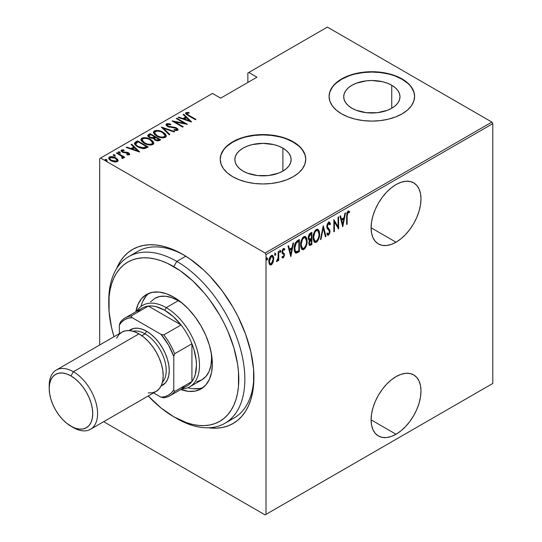 <?xml version="1.0" encoding="UTF-8"?>
<svg xmlns="http://www.w3.org/2000/svg" width="542" height="542" viewBox="0 0 542 542"><rect width="100%" height="100%" fill="white"/><g stroke="black" fill="none" stroke-linecap="round" stroke-linejoin="round"><path stroke-width="0.81" d="M229.239 420.301A96.225 55.555 -120 0 0 253.9 375.721A96.225 55.555 60 0 1 233.988 418.058L224.916 423.295A96.225 55.555 60 0 1 176.8 418.526A96.225 55.555 -120 0 0 244.842 379.244A96.225 55.555 -120 0 0 176.8 261.4L173.779 266.637A91.944 53.082 60 0 1 238.792 379.244A91.944 53.082 60 0 1 173.779 416.784L186.462 422.658L192.654 424.447L198.657 425.429L204.429 425.612L209.903 424.982L215.025 423.553L219.754 421.337L224.036 418.349L227.836 414.623L231.116 410.199L233.846 405.118L235.994 399.42L237.545 393.167L238.48 386.419L238.48 371.704L237.545 363.878L233.846 347.659L227.836 331.209L224.036 323.1L219.754 315.166L209.903 300.139L204.429 293.195L192.654 280.763L180.154 270.675L167.41 263.317L161.096 260.756L154.904 258.968L148.901 257.985L143.129 257.802L137.661 258.432L132.533 259.862L127.804 262.077L123.522 265.065L119.721 268.791L116.442 273.215L113.712 278.297L111.564 283.994L110.012 290.248L109.078 296.996L109.078 311.711L111.564 327.578L114.003 336.717A91.944 53.082 60 0 1 108.766 304.17A91.944 53.082 60 0 1 173.779 266.637L176.8 261.4A96.225 55.555 60 0 1 239.666 346.189A96.225 55.555 60 0 1 224.916 423.295M182.85 254.415L182.85 254.415A100.5 58.021 60 0 1 253.913 377.496A100.5 58.021 60 0 1 208.358 427.787L216.353 428.18L222.335 427.489L227.931 425.931L233.101 423.505L237.782 420.24L241.935 416.175L245.526 411.337L248.507 405.775L250.858 399.549L252.552 392.72L253.575 385.342L253.575 369.258L250.858 351.914L245.526 333.974L237.782 316.128L233.101 307.456L222.335 291.034L210.045 276.359L203.48 269.855L189.815 258.832L182.85 254.415L175.886 250.783L168.989 247.985L162.221 246.034L155.656 244.957L149.355 244.76L143.373 245.451L137.77 247.01L132.6 249.435L127.919 252.701L123.766 256.766L120.182 261.603L116.523 268.724A100.5 58.021 60 0 1 182.85 254.415L182.85 254.415M396.039 434.244A35.284 20.372 -60 0 1 378.397 435.985A35.284 20.372 -60 0 1 372.991 407.719A35.284 20.372 -60 0 1 396.039 376.629L391.175 379.989L386.493 384.332L382.178 389.481L378.397 395.247L375.294 401.405L372.991 407.719L371.575 413.939L371.094 419.84L396.039 434.244L400.911 430.876L405.585 426.534L409.901 421.385L413.682 415.619L416.784 409.461L419.088 403.153L420.511 396.927L420.992 391.033L420.511 385.687L419.088 381.101L416.784 377.456L413.682 374.881L409.901 373.479L405.585 373.309L400.911 374.373L396.039 376.629A35.284 20.372 -60 0 1 413.682 374.881A35.284 20.372 -60 0 1 419.088 403.153A35.284 20.372 -60 0 1 396.039 434.244L371.094 419.84L371.575 425.179L372.991 429.765L375.294 433.417L378.397 435.985L382.178 437.387L386.493 437.557L391.175 436.5L396.039 434.244M396.039 242.193A35.284 20.372 -60 0 1 378.397 243.941A35.284 20.372 -60 0 1 372.991 215.669A35.284 20.372 -60 0 1 396.039 184.578L391.175 187.938L386.493 192.281L382.178 197.437L378.397 203.203L375.294 209.354L372.991 215.669L371.575 221.895L371.094 227.789L396.039 242.193L400.911 238.826L405.585 234.49L409.901 229.334L413.682 223.568L416.784 217.417L419.088 211.102L420.511 204.876L420.992 198.982L420.511 193.636L419.088 189.056L416.784 185.405L413.682 182.83L409.901 181.428L405.585 181.258L400.911 182.322L396.039 184.578A35.284 20.372 -60 0 1 413.682 182.83A35.284 20.372 -60 0 1 419.088 211.102A35.284 20.372 -60 0 1 396.039 242.193L371.094 227.789L371.575 233.135L372.991 237.714L375.294 241.366L378.397 243.941L382.178 245.336L386.493 245.512L391.175 244.449L396.039 242.193M282.883 148.122A28.137 16.246 180 0 1 291.129 159.612A28.137 16.246 180 0 1 273.757 174.619A28.137 16.246 180 0 1 243.087 171.103L239.591 168.637L236.989 165.832L235.391 162.783L234.849 159.612L235.391 156.442L236.989 153.393L239.591 150.588L243.087 148.122L247.355 146.103L252.22 144.599L262.985 143.366L273.757 144.599L278.622 146.103L282.883 148.122L286.386 150.588L288.981 153.393L290.587 156.442L291.129 159.612L290.587 162.783L288.981 165.832L286.386 168.637L282.883 171.103L282.883 148.122L282.883 171.103L278.622 173.122L268.473 175.547L257.497 175.547L247.355 173.122L243.087 171.103A28.137 16.246 180 0 1 234.849 159.612A28.137 16.246 180 0 1 252.22 144.599A28.137 16.246 180 0 1 282.883 148.122M391.744 85.27A28.137 16.246 180 0 1 399.989 96.761A28.137 16.246 180 0 1 382.618 111.767A28.137 16.246 180 0 1 351.954 108.251L348.452 105.785L345.85 102.98L344.251 99.931L343.709 96.761L344.251 93.59L345.85 90.541L348.452 87.736L351.954 85.27L356.216 83.251L366.358 80.826L371.846 80.514L382.618 81.754L387.483 83.251L391.744 85.27L395.247 87.736L397.848 90.541L399.447 93.59L399.989 96.761L399.447 99.931L397.848 102.98L395.247 105.785L391.744 108.251L391.744 85.27L391.744 108.251L387.483 110.27L377.34 112.695L366.358 112.695L356.216 110.27L351.954 108.251A28.137 16.246 180 0 1 343.709 96.761A28.137 16.246 180 0 1 361.08 81.754A28.137 16.246 180 0 1 391.744 85.27M414.616 96.584A42.764 24.688 0 0 0 402.089 79.301L402.089 78.949A42.764 24.688 180 0 1 414.616 96.408A42.764 24.688 180 0 1 388.214 119.22A42.764 24.688 180 0 1 341.609 113.867L348.093 116.943L355.484 119.22L363.506 120.629L371.846 121.103L380.193 120.629L388.214 119.22L395.606 116.943L402.089 113.867L407.408 110.128L411.358 105.859L413.79 101.225L414.616 96.408L413.79 91.591L411.358 86.964L407.408 82.696L402.089 78.949L395.606 75.88L388.214 73.597L380.193 72.194L371.846 71.72L363.506 72.194L355.484 73.597L348.093 75.88L341.609 78.949L336.291 82.696L332.341 86.964L329.909 91.591L329.082 96.408L329.909 101.225L332.341 105.859L336.291 110.128L341.609 113.867A42.764 24.688 180 0 1 329.082 96.408A42.764 24.688 180 0 1 355.484 73.597A42.764 24.688 180 0 1 402.089 78.949L402.089 79.301A42.764 24.688 0 0 0 355.627 73.915A42.764 24.688 0 0 0 329.082 96.584M305.749 159.436A42.764 24.688 0 0 0 293.229 142.153L293.229 141.801A42.764 24.688 180 0 1 305.749 159.26A42.764 24.688 180 0 1 279.354 182.071A42.764 24.688 180 0 1 232.748 176.719L239.225 179.795L246.624 182.071L254.645 183.481L262.985 183.955L271.332 183.481L279.354 182.071L286.745 179.795L293.229 176.719L298.547 172.979L302.497 168.711L304.929 164.077L305.749 159.26L304.929 154.443L302.497 149.816L298.547 145.547L293.229 141.801L286.745 138.732L279.354 136.448L271.332 135.046L262.985 134.572L254.645 135.046L246.624 136.448L239.225 138.732L232.748 141.801L227.43 145.547L223.473 149.816L221.041 154.443L220.221 159.26L221.041 164.077L223.473 168.711L227.43 172.979L232.748 176.719A42.764 24.688 180 0 1 220.221 159.26A42.764 24.688 180 0 1 246.624 136.448A42.764 24.688 180 0 1 293.229 141.801L293.229 142.153A42.764 24.688 0 0 0 246.759 136.767A42.764 24.688 0 0 0 220.221 159.436M99.694 158.562L99.694 344.976L99.694 158.562L212.484 93.441L220.648 98.156L256.942 77.208L248.771 72.492L327.395 27.1L491.899 122.079L265.106 253.012L100.602 158.04L265.106 253.012L266.014 254.584L492.807 123.644L492.807 383.438L266.014 514.378L266.014 254.584L266.014 514.378L265.106 514.9L491.899 383.96L265.106 514.9L103.664 421.696L265.106 514.9L492.807 383.438L491.899 383.96L492.807 383.438L492.807 123.644L266.014 254.584L265.106 253.012L491.899 122.079L492.807 123.644L491.899 122.079L327.395 27.1L248.771 72.492L256.942 77.208L220.648 98.156L212.484 93.441L99.694 158.562M273.1 262.294L273.622 257.348L272.897 255.722L271.928 255.336L270.675 256.061L269.57 257.897L268.886 260.817L269.008 263.127L269.659 264.571L270.736 265.024L271.867 264.367L273.1 262.294L272.599 262.003L273.1 262.294L273.744 258.751L272.572 255.458L271.298 255.567C269.557 257.294 268.744 259.293 268.859 261.576L270.038 264.902L271.298 264.808L273.1 262.294M278.764 251.413L278.222 251.725L277.999 258.507L276.576 261.576L277.436 261.108L278.222 259.34L278.222 260.655L278.764 260.343L278.764 251.413L278.222 251.725L278.107 257.857L276.461 261.529L276.996 261.522L278.222 259.34L278.222 260.655L278.764 260.343L278.764 251.413M283.974 248.439L284.733 249.022L283.398 248.582L282.023 251.955L282.24 253.209L283.764 254.51L283.92 255.228L283.27 256.806L282.402 256.366L282.023 257.348L282.558 257.904L283.412 257.802L284.408 255.648L284.252 253.615L282.795 252.45L282.565 251.596L283.026 250.045L283.723 249.584L284.36 250.058L284.733 249.022L283.832 248.439L283.046 248.859L282.314 250.167L282.07 252.633L283.764 254.51L283.913 255.424L283.432 256.671L282.402 256.366L282.023 257.348L283.249 257.911L282.267 257.66M297.443 240.628L295.343 242.918L294.313 246.82L294.597 251.427L296.128 253.168L299.387 251.725L299.387 239.503L297.443 240.628C295.044 242.769 293.974 245.37 294.231 248.439C294.082 250.865 294.712 252.443 296.128 253.168L299.387 251.725L299.387 239.503L297.443 240.628M311.874 232.301L309.258 234.151L308.31 236.678L308.351 239.144L309.455 240.289L308.75 243.29L309.55 245.485L311.874 244.517L311.874 232.301L310.193 233.27L308.208 237.884L309.455 240.289L308.75 243.29L309.462 245.438L311.874 244.517L311.874 232.301M323.269 225.716L320.424 239.584L321.013 239.246L323.201 228.114L325.396 236.712L325.986 236.373L323.269 225.716L320.424 239.584L321.013 239.246L323.201 228.114L325.396 236.712L325.986 236.373L323.269 225.716M338.059 217.179L338.059 226.793L333.858 219.605L333.858 231.827L334.4 231.515L334.4 221.881L338.608 229.083L338.608 216.868L338.059 217.179L338.059 226.793L333.858 219.605L333.858 231.827L334.4 231.515L334.4 221.881L338.608 229.083L338.608 216.868L338.059 217.179M347.151 216.021L347.544 212.965L348.255 212.281L349.265 212.749L349.597 211.617L348.079 211.082L346.887 212.911L346.609 224.463L347.151 224.151L347.151 216.021L346.616 215.709L347.151 216.021L348.039 212.362L349.265 212.749L349.597 211.617L348.079 211.082L346.609 216.211L346.609 224.463L347.151 224.151L347.151 216.021M342.808 226.658L345.525 212.87L344.936 213.209L344.062 217.633L341.419 219.158L340.552 215.743L339.963 216.082L342.673 226.739L345.525 212.87L344.936 213.209L344.062 217.633L341.419 219.158L340.552 215.743L339.963 216.082L342.808 226.658M329.184 222.186L330.464 223.921L329.502 222.288L328.344 222.498L327.192 224.381L326.806 226.942L327.219 228.555L329.279 230.77L329.468 232.382L328.628 233.907L328.012 233.893L327.443 233.026L326.934 234.069L327.517 235.045L328.398 235.275L329.888 232.938L329.814 230.059L327.361 226.678L328.269 223.832L329.096 223.555L329.936 224.849L330.464 223.921L329.841 222.593L328.967 222.193L326.799 226.678L329.516 231.847L328.628 233.907L327.043 233.053M319.611 233.887L319.238 231.102L317.924 229.252L316.562 229.293L315.098 230.58L313.771 233.351L313.134 236.671L313.249 239.659L314.218 241.942L315.525 242.531L317.246 241.508L318.527 239.395L319.448 236.007L319.611 233.887L319.048 233.568L319.611 233.887L317.991 229.286L316.338 229.408C313.994 231.84 312.91 234.605 313.093 237.708L314.699 242.349L316.392 242.227C318.716 239.767 319.794 236.989 319.611 233.887M307.124 241.095L306.752 238.311L305.444 236.461L304.076 236.502L302.612 237.789L301.291 240.553L300.647 243.88L300.763 246.867L301.731 249.151L303.039 249.733L304.767 248.717L306.04 246.603L306.968 243.216L307.124 241.095L306.562 240.77L307.124 241.095L305.512 236.495L303.859 236.61C301.515 239.049 300.431 241.813 300.614 244.916L302.212 249.557L303.906 249.428C306.237 246.969 307.307 244.191 307.124 241.095M290.844 256.664L293.554 242.877L292.965 243.216L292.097 247.633L289.455 249.157L288.581 245.743L287.992 246.088L290.844 256.664L293.554 242.877L292.965 243.216L292.097 247.633L289.455 249.157L288.581 245.743L287.992 246.088L290.844 256.664M279.652 250.045L280.803 251.102L280.255 250.397L279.713 251.725L280.255 252.43L279.767 252.152L280.255 252.43L280.803 251.102L280.187 250.445L279.74 252.037L280.187 252.464L280.681 251.806L280.803 251.102L280.194 250.75L279.652 252.084M274.631 252.945L275.783 254.002L275.234 253.29L274.692 254.625L275.234 255.329L274.747 255.052L275.234 255.329L275.783 254.002L275.167 253.344L274.719 254.936L275.167 255.363L275.661 254.699L275.783 254.002L275.173 253.649L274.631 254.984M266.488 257.646L267.64 258.697L267.098 257.992L266.556 259.327L267.098 260.031L266.61 259.747L267.098 260.031L267.64 258.697L267.023 258.046L266.671 259.896L267.524 259.401L267.64 258.697L267.037 258.351L266.488 259.679M247.863 73.014L247.863 82.445L247.863 73.014L248.771 72.492L247.863 73.014M108.712 158.42L109.382 157.004L108.657 158.054L110.927 160.71L114.321 161.922L117.39 161.624L118.102 160.581L117.553 159.301L115.812 157.891L113.21 156.848L111.008 156.584L109.091 157.2L108.691 158.359L109.769 159.904L111.672 161.103L114.721 161.983L117.526 161.536L118.081 160.784L117.905 159.849L118.048 160.906M123.081 158.339L123.034 156.895L123.034 157.593L123.034 156.895L124.172 157.553L124.721 157.234L116.984 152.769L116.442 153.088L121.787 156.36L122.445 157.336L121.767 157.837L122.282 158.494L123.386 158.007L123.034 156.895L124.172 157.553L124.721 157.234L116.984 152.769L116.984 153.4L116.984 152.769L116.442 153.088L121.584 156.184L122.282 158.494L123.427 157.783M128.278 154.924L128.407 154.165L126.726 154.199L127.011 154.802L129.342 154.727L129.667 153.982L128.833 153.047L126.896 152.241L123.258 151.963L122.194 150.859L124.206 150.48L123.867 149.849L121.476 150.019L121.232 151.123L122.655 152.275L128.319 153.4L128.407 154.165L126.726 154.199L127.011 154.802L129.098 154.829L129.701 154.185M135.663 141.99L134.484 143.183L134.877 144.545L136.787 146.306L139.897 147.912L144.308 148.664L148.19 146.977L137.607 140.866L135.663 141.99L135.663 142.688L137.607 141.564L137.607 140.866L135.663 141.99L134.457 143.434L137.607 146.821L144.545 148.637L148.19 146.977L137.607 140.866L138.088 141.841L137.607 141.564L135.663 142.688L135.663 141.99M150.093 133.657L147.776 135.337L148.183 136.523L149.429 137.505L151.225 138.237L153.379 138.352L154.639 139.877L157.119 140.859L158.806 140.764L160.676 139.768L150.093 133.657L150.574 134.633L150.093 133.657L147.749 135.554L149.429 137.505L153.379 138.352L154.931 140.053L159.49 140.453L160.676 139.768L150.093 133.657M161.489 127.079L169.226 134.829L169.815 134.491L163.46 128.291L174.199 131.963L174.788 131.618L161.353 127.153L169.226 134.829L169.815 134.491L163.46 128.291L174.199 131.963L174.788 131.618L161.489 127.079M176.279 118.535L184.605 123.346L172.071 120.968L182.661 127.079L183.203 126.76L174.856 121.943L187.41 124.335L176.821 118.224L176.279 118.535L184.605 123.346L172.193 120.893L182.661 127.079L183.203 126.76L174.856 121.943L187.41 124.335L176.821 118.224L176.279 118.535M188.914 115.331L186.848 113.691L187.329 113.149L189.246 113.088L188.765 112.424L185.899 112.682L185.601 113.427L186.197 114.247L195.411 119.714L195.953 119.396L188.914 115.331L188.914 115.961L188.914 115.331C187.498 114.775 186.882 114.077 187.065 113.251L189.246 113.088L188.765 112.424L186.021 112.6L185.574 113.237L188.264 115.588L195.411 119.714L195.953 119.396L188.914 115.331M191.611 121.903L183.745 114.227L183.149 114.572L185.676 117.031L183.033 118.556L178.772 117.099L178.183 117.438L191.475 121.984L183.745 114.227L183.149 114.572L185.676 117.031L183.033 118.556L178.772 117.099L178.183 117.438L191.611 121.903M166.523 123.861L166.015 124.538L166.218 125.277L168.108 126.794L174.876 127.865L176.563 128.617L176.712 129.558L174.077 129.524L174.219 130.195L176.834 130.52L177.939 130.026L177.668 128.772L175.75 127.573L168 126.13L167.288 125.405L167.458 124.585L170.73 124.721L170.723 124.104L167.519 123.576L166.523 123.861L166.523 124.558L168.637 124.314L166.523 124.558L166.523 123.861L166.015 124.619L167.613 126.537L176.164 128.339L176.611 129.626L174.077 129.524L174.219 130.195L177.634 130.29L178.067 129.613L176.658 128L168.169 126.232L167.214 125.087L167.593 124.491L170.73 124.721L170.723 124.104L166.523 123.861M163.074 132.221L160.1 130.934L156.53 130.385L154.287 130.92L153.379 132.228L154.362 134.294L156.611 136.008L159.599 137.316L163.203 137.864L165.466 137.316L166.333 136.001L165.324 133.942L163.074 132.221L163.074 132.871L163.074 132.221C160.479 130.52 157.546 130.087 154.287 130.92L153.379 132.262L156.611 136.008C159.226 137.736 162.18 138.169 165.466 137.316L166.34 135.954L163.074 132.221M150.588 139.43L147.62 138.135L144.05 137.593L141.801 138.129L140.893 139.43L141.597 141.177L144.125 143.217L147.119 144.524L150.723 145.073L152.98 144.524L153.853 143.21L152.844 141.15L150.588 139.43L150.588 140.073L150.588 139.43C147.993 137.729 145.066 137.295 141.801 138.129L140.893 139.47L144.125 143.217C146.74 144.944 149.694 145.378 152.98 144.524L153.853 143.163L150.588 139.43M139.646 151.909L131.774 144.233L131.184 144.572L133.705 147.031L131.062 148.562L126.801 147.106L126.211 147.444L139.511 151.99L131.774 144.233L131.184 144.572L133.705 147.031L131.062 148.562L126.801 147.106L126.211 147.444L139.646 151.909M118.339 152.532L119.762 152.729L119.762 152.024L118.339 151.835L118.339 152.39L118.339 151.835L118.678 152.654L120.107 152.851L119.457 151.882L118.183 152.038L119.348 152.905L120.216 152.756L120.019 152.207L120.107 153.549M113.319 155.425L114.741 155.622L114.741 154.924L113.319 154.727L113.319 155.29L113.319 154.727L113.657 155.554L115.087 155.75L114.437 154.782L113.163 154.937L114.328 155.805L115.195 155.656L114.999 155.107L115.087 156.448M105.175 160.127L106.605 160.324L106.605 159.626L105.175 159.429L105.175 159.992L105.175 159.429L105.521 160.256L106.943 160.446L106.293 159.477L105.026 159.639L106.185 160.507L107.004 160.405L106.855 159.802L106.943 161.15M108.779 302.456A96.225 55.555 60 0 1 128.691 256.63L137.763 251.393A96.225 55.555 60 0 1 184.382 255.316A96.225 55.555 -120 0 0 133.44 254.381M298.547 145.893L293.229 142.153L286.745 139.084M279.354 136.801L271.332 135.398L262.985 134.924L254.645 135.398L246.624 136.801M239.225 139.084L232.748 142.153L227.43 145.893M223.473 150.161L221.041 154.795M304.929 154.795L302.497 150.161M407.408 83.041L402.089 79.301L395.606 76.232M388.214 73.949L380.193 72.547L371.846 72.072L363.506 72.547L355.484 73.949M348.093 76.232L341.609 79.301L336.291 83.041M332.341 87.309L329.909 91.944M413.79 91.944L411.358 87.309M185.669 113.61L186.021 112.6L186.021 113.298L188.765 113.122M188.765 113.075L188.765 112.424L188.765 113.075M187.302 115.006L186.841 114.294L187.065 113.251M187.417 115.1L186.848 114.233M188.413 113.082L186.638 113.082L185.635 113.678M178.772 117.641L178.772 117.099L178.772 117.641M183.033 119.098L183.033 118.556L183.033 119.098M183.203 119.159L185.676 117.729L185.676 117.031L185.676 117.729L183.203 119.159M183.602 115.006L183.745 114.227L183.745 114.924L190.709 121.72L183.602 115.006M189.504 120.764L184.395 119.023L184.395 119.565L184.395 119.023L186.482 117.817L189.504 120.764L189.504 121.313L189.504 120.764L184.395 119.023L186.482 117.817L189.504 120.764M176.821 118.847L176.821 118.224L176.821 118.847M184.605 123.413L185.804 124.104L184.605 123.413M174.856 122.573L174.856 121.943L174.856 122.573M173.664 121.882L174.856 122.119L173.664 121.882M184.605 123.867L184.605 123.346L184.605 123.867M170.73 124.721L170.723 124.104L170.723 124.714M167.214 125.087L167.647 126.557M168.169 126.821L168.169 126.232L168.169 126.821M169.429 127.255L169.429 126.699L169.429 127.255M172.241 127.648L172.241 127.031L172.241 127.648M174.7 127.837L174.7 127.268L174.7 127.837M176.624 128.678L176.658 128L176.658 128.698L177.986 129.945M175.771 130.493L176.611 130.324L176.611 129.626M169.179 124.409L168.637 124.314M176.888 130.005L175.683 130.493M178.033 130.08L176.374 128.542M167.851 126.72L167.288 126.103M162.261 128.034L163.46 128.447L162.261 128.034M163.46 128.989L163.46 128.291L163.46 128.989L169.368 134.748L163.46 128.989M163.576 133.224L166.299 136.293M153.42 132.641L154.287 130.92L154.287 131.618L156.509 131.083M166.306 136.34L165.324 134.64L163.501 133.176M155.534 131.178L153.894 131.896L153.379 132.925M156.462 135.961L154.917 134.45L154.612 133.291M165.093 136.083L164.673 137.173L162.383 137.844L164.355 137.404L164.355 136.706C161.679 137.411 159.28 137.079 157.153 135.696L157.153 136.306L157.153 135.696L154.605 132.756L155.398 131.537C158.04 130.832 160.418 131.164 162.532 132.533L165.1 135.5L164.355 137.404L165.1 135.5M154.605 132.756L156.137 135.724M154.572 136.943L155.595 137.532L154.572 136.943M159.05 139.524L160.073 140.114L159.05 139.524M147.817 135.913L148.413 134.626L148.413 135.324L150.093 134.355L147.776 136.035M152.709 138.413L152.939 137.668L152.939 138.366L154.206 137.776L154.206 137.079L152.939 137.668L149.978 137.194L148.975 135.974L150.635 134.599L154.572 136.869L154.572 137.566L154.572 136.869L154.206 137.079L154.206 137.776L154.572 137.566L152.553 138.44M149.626 137.661L148.996 136.828M157.404 140.9L158.305 140.581L158.305 139.883L155.459 139.728L154.477 138.569L155.656 137.492L159.05 139.457L159.05 140.154L159.05 139.457L158.305 139.883L158.305 140.581L159.05 140.154L157.248 140.913M155.08 140.175L154.477 139.28M155.459 139.728L155.459 140.331L154.477 138.583L155.656 137.492L159.05 139.457L157.248 140.215L155.459 139.728M154.477 138.569L154.924 140.053M149.978 137.194L149.978 137.79L148.996 135.825L150.635 134.599L154.572 136.869L152.553 137.743L149.978 137.194M148.975 135.974L149.457 137.519M151.089 140.432L153.813 143.495M140.934 139.85L141.801 138.129L141.801 138.827L144.03 138.291M153.826 143.549L152.844 141.848L151.015 140.385M143.047 138.386L141.408 139.104L140.893 140.134M143.982 143.169L142.438 141.652L142.133 140.5M152.607 143.291L152.187 144.382L149.897 145.053L151.868 144.612L151.868 143.915C149.199 144.619 146.801 144.28 144.673 142.905L144.673 143.515L144.673 142.905L142.119 139.965L142.912 138.738C145.554 138.041 147.932 138.373 150.053 139.741L152.614 142.709L151.868 144.612L152.614 142.709M142.119 139.965L143.657 142.932M146.564 146.733L147.587 147.322L146.564 146.733M134.504 143.806L135.663 142.688L134.484 143.881M142.898 148.657L143.867 148.569L143.867 147.871L143.867 148.569L146.116 147.614L146.564 146.658L143.867 147.871L138.156 146.509C136.469 145.676 135.71 144.646 135.879 143.427L138.149 141.801L146.564 146.658L146.564 147.356L145.608 147.898L142.668 148.657M137.153 146.55L135.757 144.558M138.156 146.509L138.156 147.119L138.156 146.509L136.333 145.114L135.757 143.86L138.149 141.801L146.564 146.658L142.668 147.959L138.156 146.509M137.085 146.503L135.757 144.606L135.879 143.427M126.801 147.648L126.801 147.106L126.801 147.648M131.062 149.104L131.062 148.562L131.062 149.104M131.232 149.158L133.705 147.736L133.705 147.031L133.705 147.736L131.232 149.158M131.631 145.012L131.774 144.233L131.774 144.931L138.738 151.726L131.631 145.012M137.539 150.771L132.424 149.023L132.424 149.565L132.424 149.023L134.511 147.824L137.539 150.771L137.539 151.313L137.539 150.771L132.424 149.023L134.511 147.824L137.539 150.771M121.164 151.001L121.476 150.019L121.069 150.635L122.336 152.106L127.16 152.878L128.02 153.19L128.407 154.863L128.407 154.165M128.4 153.481L128.522 152.851L127.119 152.288L127.119 152.871L127.119 152.288L125.249 152.146L125.249 152.81L125.249 152.146L123.739 152.099L123.739 152.661L123.739 152.099L122.844 151.767L122.844 152.356L122.445 150.561L124.206 150.48L123.867 149.849L123.867 150.432L123.867 149.849L121.476 150.019L121.476 150.717L122.79 150.432M122.18 151.645L122.445 150.561M122.445 151.259L122.844 152.465M129.342 154.727L128.522 152.851L128.522 153.549L129.592 154.511M129.667 154.68L128.21 153.379M129.545 154.429L129.118 153.955M123.251 150.459L121.11 151.096M128.522 154.348L128.23 154.937M120.019 152.905L118.42 152.492M121.205 155.906L123.034 156.963L121.205 155.906M122.228 158.427L122.228 157.736M114.999 155.805L113.4 155.391M116.496 159.03L117.905 160.547L117.905 159.849L115.812 157.891L115.812 158.555L115.812 157.891C113.888 156.652 111.747 156.353 109.382 157.004L109.382 157.702L111.117 157.282M118.075 161.008L117.079 159.49M111.781 157.309L110.995 157.282M110.331 157.356L108.664 158.637M110.995 160.798L109.965 159.755L109.945 158.576M116.936 160.642L116.665 161.618L115.527 162.058M116.442 161.076L111.462 160.391L111.462 161.001L109.762 158.413L110.338 157.553L115.256 158.203L116.984 160.256L116.442 161.773L116.442 161.076L114.619 161.374L112.54 160.906L110.236 159.423L109.945 157.878L112.133 157.227L114.748 157.932L116.767 159.551L116.936 160.547L116.442 161.076M115.676 162.038L116.442 161.773L116.984 160.256M109.762 158.413L110.717 160.588M106.855 160.5L105.256 160.093M157.153 135.696L155.33 134.287L154.605 132.885L155.222 131.645L157.207 131.089L160.114 131.496L162.532 132.533L164.26 133.84L165.093 135.385L164.524 136.598L162.519 137.14L160.046 136.869L157.153 135.696M144.673 142.905L142.844 141.496L142.126 140.093L142.742 138.847L144.728 138.298L147.634 138.705L150.053 139.741L151.78 141.049L152.607 142.593L152.038 143.799L150.032 144.348L147.566 144.077L144.673 142.905M346.609 223.839L347.151 224.151L346.609 223.839M348.709 210.953L349.597 211.617L348.994 211.265L348.669 212.362L348.702 210.953M348.472 212.261L349.265 212.749M348.452 212.295L347.849 211.949L347.429 212.01L348.039 212.362L347.429 212.01L347.07 212.376L348.276 212.132M340.105 216.001L340.816 218.805L341.419 219.158L340.816 218.805L340.105 216.001M343.892 217.728L343.655 218.968L343.892 217.728M342.612 224.266L342.361 225.513L342.612 224.266M341.094 219.896L343.181 218.697L341.094 219.896L342.137 223.995L341.094 219.896L341.697 220.248L341.094 219.896M342.74 224.341L341.697 220.248L343.784 219.043L343.181 218.697L343.784 219.043L342.74 224.341L342.137 223.995L342.74 224.341L341.697 220.248L343.784 219.043L342.74 224.341M337.998 226.752L337.998 228.284L337.998 226.752M333.858 221.57L334.4 221.881L333.858 221.57M333.858 231.204L334.4 231.515L333.858 231.204M333.858 220.045L338.059 226.793L333.858 220.045M326.738 226.028L326.962 227.098L327.564 227.45L326.826 226.082L327.341 226.38L328.567 223.602L329.157 223.589L327.957 223.25L329.936 224.849L330.464 223.921L329.861 223.575L329.583 224.056L329.732 223.209L328.709 221.861M328.567 223.602L327.957 223.25L327.47 223.704M328.689 228.751L326.962 227.098L328.689 228.751M328.906 233.677L327.951 234.849L328.56 235.201L330.058 231.481L329.712 229.822L329.102 229.476L329.455 231.136L330.058 231.481L329.448 231.224M328.628 233.907L327.443 233.026L326.934 234.069L327.754 235.242L328.56 235.201L327.463 234.984M327.354 234.971L328.682 234.09M329.434 231.603L329.102 229.476L326.792 226.61M327.402 223.799L328.689 223.338M322.978 226.597L325.383 236.021L325.986 236.373L325.241 236.102L322.978 226.597M322.734 227.843L323.201 228.114L322.734 227.843M320.546 238.968L321.013 239.246L320.546 238.968M317.68 239.564L315.79 241.874L316.392 242.227L314.401 242.132M317.687 229.158L318.994 233.006M314.184 242.05L316.223 241.563L317.917 239.042M318.994 233.04L318.317 229.991M314.448 231.658L315.762 230.296L317.05 230.154M314.462 240.763L313.608 239.937L313.066 237.857M317.761 230.553L315.762 230.296L317.761 230.553L319.069 234.205C319.204 236.746 318.303 239.002 316.365 240.987L314.922 241.041L313.635 237.396L313.107 237.091L313.635 237.396C313.493 234.849 314.401 232.599 316.365 230.648L315.762 230.296L314.475 231.624M313.107 238.256L314.922 241.041M311.271 232.647L311.271 233.832L311.271 232.647M311.271 238.446L311.271 239.625L311.271 238.446M311.271 243.615L311.874 244.517L311.271 244.171L310.085 244.855L310.688 245.208L309.184 245.174L311.271 244.171L311.271 243.615M308.974 240.14L309.455 240.289M309.177 245.174L309.618 245.079M308.737 238.71L308.208 237.85M308.845 234.889L310.729 233.514L308.845 234.882M309.265 243.873L308.75 243.236M309.326 240.391L310.729 239.313L309.421 240.269M311.332 243.582L309.685 244.164L308.777 242.66L309.299 242.958L310.959 239.876L310.356 239.523L311.332 239.659L310.729 239.313L311.332 239.659L311.332 243.582L310.024 244.225L309.353 243.588L309.685 241.176L311.332 239.659L311.332 243.582M308.75 243.256L309.685 244.164M309.828 239.13L309.001 238.717L308.235 237.267L308.75 237.572L309.306 235.458L310.525 234.327L309.922 233.981L310.525 234.327L311.332 233.866L310.729 233.514L311.332 233.866L311.332 238.405L309.828 239.13L308.75 237.572L310.525 234.327L311.332 233.866L311.332 238.405L309.828 239.13L308.71 238.697M308.147 237.22L309.218 238.785M305.193 246.773L303.303 249.083L303.906 249.428L301.921 249.34M305.2 236.366L306.508 240.214M301.698 249.252L303.744 248.771L305.437 246.251M306.508 240.248L305.83 237.2M301.969 238.866L303.276 237.504L304.57 237.362M301.982 247.972L301.128 247.145L300.58 245.065M305.275 237.762L303.276 237.504L305.275 237.762L306.582 241.414C306.718 243.954 305.817 246.21 303.879 248.195L302.436 248.25L301.156 244.605L300.627 244.3L301.156 244.605C301.013 242.057 301.921 239.808 303.879 237.85L303.276 237.504L301.989 238.832M300.62 245.458L302.436 248.25M298.784 239.855L298.784 241.034L298.784 239.855M295.234 252.755L297.517 252.111L298.784 251.38L298.784 250.824L299.387 251.725L298.784 251.38L297.517 252.111L298.12 252.457L297.517 252.111L295.525 252.823L296.128 253.168L295.349 252.789M295.641 253.012L296.128 253.168M295.376 251.38L294.245 249.056M294.923 243.785L296.589 241.725L298.242 240.723L298.845 241.075L298.845 250.783L295.898 251.684L294.245 249.09M296.447 251.827L295.099 250.553L294.841 246.854L295.871 243.466L298.845 241.075L298.242 240.723L297.511 241.143L298.12 241.495L297.511 241.143L295.702 242.504L296.305 242.85L298.845 241.075L298.845 250.783L296.447 251.827C295.207 251.38 294.645 250.147 294.78 248.128L294.245 247.823L294.78 248.128L296.305 242.85L295.702 242.504L295.194 243.236M288.134 246.007L288.845 248.812L289.455 249.157L288.845 248.812L288.134 246.007M291.928 247.735L291.684 248.968L291.928 247.735M290.641 254.266L290.397 255.512L290.641 254.266M289.123 249.903L291.21 248.697L289.123 249.903L290.166 253.995L289.123 249.903L289.733 250.255L289.123 249.903M290.776 254.347L289.733 250.255L291.82 249.049L291.21 248.697L291.82 249.049L290.776 254.347L290.166 253.995L290.776 254.347L289.733 250.255L291.82 249.049L290.776 254.347M283.27 256.806L282.402 256.366M282.863 253.859L283.764 254.51M282.484 253.622L282.856 253.839M283.757 249.713L282.809 249.32L284.36 250.058L284.733 249.022L284.306 248.548M284.733 249.022L284.13 248.67L283.812 249.564L283.906 248.358M281.962 251.251L282.721 252.355L282.057 251.305L282.565 251.596L283.412 249.672L284.36 250.058M283.412 249.672L282.619 249.462M283.642 252.972L282.721 252.355M282.436 257.646L283.351 256.752L282.646 257.558L283.249 257.911L284.462 254.869L284.252 253.615L283.642 253.263L283.859 254.516L284.462 254.869L283.852 254.726M283.845 254.903L283.744 253.541L283.073 252.647M282.633 252.423L282.186 252.098M282.118 252.01L281.996 251.664M282.599 249.476L283.967 249.659M279.726 252.03L280.167 250.438M278.161 257.328L278.161 259.306L278.161 257.328M278.222 260.031L278.764 260.343L278.222 260.031M277.843 259.123L278.222 259.34L277.843 259.123M277.077 260.377L276.596 261.02M276.535 261.258L276.996 261.522L276.535 261.258M276.508 261.095L277.172 260.194M274.706 254.93L275.146 253.338M271.901 263.195L270.695 264.462L271.298 264.808L269.747 264.672M272.267 255.343L273.134 258.161M273.168 258.419L273.744 258.751L273.168 258.419M269.625 264.638L270.986 264.266L272.172 262.687M273.141 258.405L272.85 256.38L272.098 255.194M269.794 257.226L271.176 256.142L272.186 256.745L271.596 256.19M269.801 263.466L268.818 261.461M272.335 256.596L270.695 256.312L272.335 256.596L273.202 259.056L271.305 263.71L270.329 263.771L268.879 260.953L269.401 261.251L271.305 256.664L270.695 256.312L270.072 256.854M268.866 261.833L270.329 263.771M266.562 259.632L267.01 258.039M313.635 237.396L314.834 232.382L316.182 230.757L317.653 230.499L318.757 231.956L319.069 234.205L318.757 236.847L317.659 239.598L316.365 240.987L315.065 241.115L313.947 239.672L313.635 237.396M301.156 244.605L302.348 239.591L303.703 237.965L305.173 237.708L306.271 239.164L306.582 241.414L306.277 244.056L305.173 246.806L303.879 248.195L302.585 248.324L301.467 246.874L301.156 244.605M269.401 261.251L270.404 257.579L271.305 256.664L272.206 256.535L272.978 257.518L273.202 259.056L272.206 262.775L271.305 263.71L270.404 263.812L269.625 262.816L269.401 261.251M150.656 301.779L154.795 298.351A47.039 27.161 60 0 1 178.318 300.681L182.701 303.547A47.039 27.161 60 0 0 178.318 300.681L166.218 307.66L164.707 310.281A44.905 25.928 60 0 1 181.062 324.963A44.905 25.928 60 0 1 191.922 343.77A44.905 25.928 60 0 1 191.922 381.541A44.905 25.928 60 0 1 181.062 387.815M135.859 311.752A54.525 31.483 60 0 1 146.516 294.489A54.525 31.483 60 0 1 173.779 297.185L181.299 302.389L188.535 309.096L195.201 317.056L201.041 325.966L205.838 335.484L209.402 345.234L211.597 354.854L212.335 363.967L211.597 372.225L209.402 379.312L205.838 384.949L201.041 388.926L195.201 391.094L188.535 391.358L180.764 389.522A54.525 31.483 60 0 0 201.041 388.926A54.525 31.483 60 0 0 209.402 345.234A54.525 31.483 60 0 0 173.779 297.185L166.258 293.703L159.023 292.057L152.356 292.321L146.516 294.489L141.719 298.466L138.156 304.103L135.859 311.752M148.881 293.344A54.525 31.483 -120 0 0 140.961 306.494M185.811 256.197L176.8 261.4L185.811 256.197M128.691 256.63A96.225 55.555 60 0 1 176.8 261.4A96.225 55.555 -120 0 0 108.766 300.681L108.766 304.17M148.217 395.972L161.096 408.018L173.779 416.784A91.944 53.082 60 0 1 173.779 416.778A91.944 53.082 60 0 1 148.217 395.972M187.864 387.733A54.525 31.483 -120 0 0 203.216 387.455M146.259 295.844L142.695 301.488M193.067 388.736L199.734 388.472M211.292 353.066L211.576 358.296L210.94 365.416L209.049 371.527L205.974 376.399L201.834 379.827L196.793 381.697M154.795 298.351L159.836 296.481L165.588 296.25L171.828 297.673L178.318 300.681L166.218 307.66A47.039 27.161 60 0 1 196.949 349.116A47.039 27.161 60 0 1 189.741 386.812A47.039 27.161 60 0 1 181.658 389.007A47.039 27.161 -120 0 0 198.521 355.538A47.039 27.161 -120 0 0 166.218 307.66A47.039 27.161 -120 0 0 136.76 311.23A47.039 27.161 60 0 1 142.702 305.336A47.039 27.161 60 0 1 166.218 307.66L164.707 310.281L156.225 306.718L152.173 306.02L148.352 306.074L181.062 324.963L173.196 316.514L164.707 310.281A44.905 25.928 60 0 0 148.352 306.074L181.062 324.963L163.826 334.915L161.076 334.373L132.052 317.612L131.117 316.027L148.352 306.074A44.905 25.928 -120 0 0 142.255 308.059L125.019 318.012A44.905 25.928 60 0 1 131.117 316.027L148.352 306.074A44.905 25.928 60 0 0 137.492 312.348M211.292 353.059A47.039 27.161 60 0 1 201.834 379.827L189.741 386.812M191.922 343.77L191.922 381.541L193.88 378.262L195.303 374.407L196.461 365.274L196.17 360.166L193.88 349.312L191.922 343.77L191.922 381.541L174.687 391.493L173.779 389.894L173.779 356.372L174.687 353.723L191.922 343.77A44.905 25.928 -120 0 0 181.062 324.963L163.826 334.915A44.905 25.928 60 0 1 174.687 353.723L191.922 343.77M169.924 395.782L187.159 385.836A44.905 25.928 -120 0 0 191.922 381.541L174.687 391.493L173.779 389.894A43.617 25.183 60 0 1 161.076 397.225L153.562 392.889L161.076 397.225L163.826 397.767A44.905 25.928 -120 0 0 174.687 391.493A44.905 25.928 60 0 1 169.924 395.782A44.905 25.928 60 0 1 163.826 397.767L161.076 397.225L164.924 396.642L168.372 395.199L171.347 392.93L173.779 389.894L173.779 356.372L168.372 344.827L161.076 334.373L132.052 317.612L128.203 318.201L124.755 319.644L121.781 321.907L119.348 324.949L119.348 333.628L119.348 324.949A43.617 25.183 60 0 1 132.052 317.612L131.117 316.027A44.905 25.928 -120 0 0 120.256 322.3L119.348 324.949L120.256 322.3A44.905 25.928 60 0 1 125.019 318.012M174.687 353.723A44.905 25.928 -120 0 0 163.826 334.915L161.076 334.373A43.617 25.183 60 0 1 173.779 356.372L174.687 353.723M49.227 387.151A34.214 19.756 60 0 1 56.28 370.044A34.214 19.756 60 0 1 73.387 371.737L70.961 375.924A30.792 17.778 60 0 1 92.736 413.641A30.792 17.778 60 0 1 70.961 426.208L73.387 427.604A34.214 19.756 -120 0 0 97.574 413.641A34.214 19.756 -120 0 0 73.387 371.737A34.214 19.756 60 0 1 95.731 401.886A34.214 19.756 60 0 1 90.487 429.298A34.214 19.756 60 0 1 73.387 427.604L66.72 423.275L62.635 419.481L58.868 414.989L55.569 409.955L52.859 404.583L50.846 399.075L49.613 393.641L49.193 388.499L49.613 383.831L50.846 379.834L52.859 376.649L55.569 374.4L58.868 373.181L62.635 373.031L66.72 373.96L70.961 375.924L75.209 378.865L79.295 382.652L83.061 387.144L86.361 392.178L89.071 397.55L91.083 403.058L92.316 408.492L92.736 413.641L92.316 418.302L91.083 422.299L89.071 425.484L86.361 427.733L83.061 428.952L79.295 429.108L75.209 428.18L70.961 426.208A30.792 17.778 60 0 1 49.193 388.499A30.792 17.778 60 0 1 70.961 375.924L73.387 371.737L139.003 333.852L73.387 371.737A34.214 19.756 -120 0 0 49.193 385.701L49.193 388.499M146.564 331.23L145.053 333.852A29.939 17.283 60 0 1 163.813 357.801A29.939 17.283 60 0 1 162.431 382.279A29.939 17.283 -120 0 0 163.813 357.801A29.939 17.283 -120 0 0 145.053 333.852L141.862 335.694L145.053 333.852A29.939 17.283 -120 0 0 132.966 331.25A29.939 17.283 60 0 1 145.053 333.852L146.564 331.23L150.988 334.292L155.242 338.235L159.165 342.923L162.6 348.16L165.418 353.757L167.519 359.495L168.806 365.152L169.246 370.518L168.806 375.369L167.519 379.542L165.418 382.855L161.103 385.918A32.073 18.516 -120 0 0 167.885 360.803A32.073 18.516 -120 0 0 146.564 331.23A32.073 18.516 -120 0 0 129.152 330.586L133.962 328.371L137.885 328.215L142.139 329.184L146.564 331.23M90.487 429.298L156.11 391.412A34.214 19.756 -120 0 0 161.353 364A34.214 19.756 -120 0 0 139.003 333.852A34.214 19.756 -120 0 0 121.896 332.158L125.561 330.796L129.748 330.634L134.287 331.663L139.003 333.852L143.725 337.11L148.264 341.325L152.444 346.318L156.11 351.907L159.118 357.876L161.353 364L162.729 370.037L163.196 375.755L162.729 380.931L161.353 385.382L159.118 388.919L156.11 391.412L152.444 392.774L148.264 392.936M116.652 338.194L118.888 334.651L121.896 332.158L56.28 370.044M414.616 96.761L414.616 96.408M305.749 159.612L305.749 159.26M348.845 212.464L348.242 212.112M329.502 222.288L328.899 221.942M282.802 256.793L282.199 256.447M283.317 254.09L282.707 253.737M283.12 252.714L282.517 252.362"/></g></svg>
